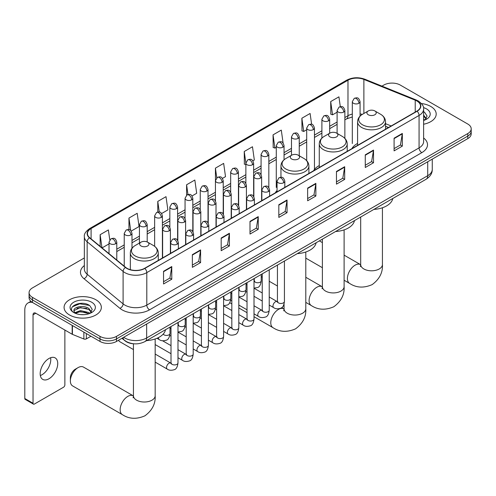 <?xml version="1.0" encoding="UTF-8"?>
<svg xmlns="http://www.w3.org/2000/svg" width="496" height="496" viewBox="0 0 496 496"><rect width="100%" height="100%" fill="white"/><g stroke="black" fill="none" stroke-linecap="round" stroke-linejoin="round"><path stroke-width="0.74" d="M277.053 190.52A20.572 11.879 0 0 0 275.28 192.87M319.275 165.552A20.572 11.879 0 0 0 313.596 170.754M357.585 143.437A20.572 11.879 0 0 0 351.912 148.633M388.436 127.546L385.535 126.368M133.914 343.796A11.644 6.721 180 0 1 125.19 340.944L121.96 338.284M84.351 257.945L32.488 287.891A11.644 6.721 0 0 0 29.072 292.646L29.072 297.712A11.644 6.721 0 0 0 32.488 302.467L100.006 341.453A11.644 6.721 0 0 0 116.473 341.453L467.79 138.62A11.644 6.721 0 0 0 471.2 133.864L471.2 131.328A11.644 6.721 0 0 1 467.79 136.084A11.644 6.721 0 0 0 471.2 131.328L471.2 128.793A11.644 6.721 0 0 0 467.79 124.037L400.272 85.058A11.644 6.721 0 0 0 383.805 85.058L381.945 86.13M29.072 292.646A11.644 6.721 0 0 0 32.488 297.395L100.006 336.381A11.644 6.721 0 0 0 116.473 336.381L116.473 338.917L467.79 136.084L116.473 338.917A11.644 6.721 0 0 1 100.006 338.917A11.644 6.721 0 0 0 116.473 338.917L116.473 341.453M32.488 297.395L32.488 299.931L100.006 338.917L32.488 299.931A11.644 6.721 0 0 1 29.072 295.176A11.644 6.721 0 0 0 32.488 299.931L32.488 302.467M430.739 106.448A18.631 10.757 0 0 0 421.433 103.534A18.631 10.757 0 0 1 430.739 106.448A18.631 10.757 0 0 1 436.195 114.055A18.631 10.757 0 0 0 430.739 106.448M95.889 299.776A18.631 10.757 0 0 0 75.584 297.445A18.631 10.757 0 0 0 64.083 307.377A18.631 10.757 0 0 0 69.539 314.985A18.631 10.757 0 0 0 89.844 317.316A18.631 10.757 0 0 0 101.345 307.377A18.631 10.757 0 0 0 95.889 299.776A18.631 10.757 0 0 0 75.584 297.445A18.631 10.757 0 0 0 64.083 307.377A18.631 10.757 0 0 0 69.539 314.985A18.631 10.757 0 0 0 89.844 317.316A18.631 10.757 0 0 0 101.345 307.377A18.631 10.757 0 0 0 95.889 299.776M416.876 100.986A12.419 7.173 180 0 1 420.515 106.051A12.419 7.173 180 0 1 416.876 111.123L144.603 268.317A12.419 7.173 180 0 1 125.649 267.363L89.702 237.72A12.419 7.173 180 0 1 87.457 233.61A12.419 7.173 180 0 1 91.097 228.538L347.975 80.228A12.419 7.173 180 0 1 363.884 79.428L415.22 100.18A12.419 7.173 180 0 1 416.876 100.986M417.093 100.855A12.729 7.353 0 0 0 415.394 100.031L364.058 79.279A12.729 7.353 0 0 0 347.758 80.104L90.873 228.414A12.729 7.353 0 0 0 89.447 237.826L125.395 267.462A12.729 7.353 0 0 0 144.826 268.448L417.093 111.253A12.729 7.353 0 0 0 417.093 100.855M163.544 271.3L163.544 283.972L171.777 279.223L171.777 266.544L163.544 271.3M163.544 281.728L169.886 278.064L171.746 266.966A3.106 1.792 -120 0 0 171.777 266.544M169.83 278.095L171.777 279.223M192.361 254.659L192.361 267.338L200.595 262.582L200.595 249.903L192.361 254.659M192.361 265.087L198.704 261.429L200.564 250.325A3.106 1.792 -120 0 0 200.595 249.903M198.648 261.46L200.595 262.582M221.179 238.024L221.179 250.697L229.412 245.942L229.412 233.269L221.179 238.024M221.179 248.446L227.521 244.788L229.381 233.69A3.106 1.792 -120 0 0 229.412 233.269M227.466 244.819L229.412 245.942M250.003 221.383L250.003 234.062L258.236 229.307L258.236 216.628L250.003 221.383M250.003 231.812L256.339 228.148L258.199 217.05A3.106 1.792 -120 0 0 258.236 216.628M256.283 228.179L258.236 229.307M394.097 138.192L394.097 150.865L402.33 146.115L402.33 133.436L394.097 138.192M394.097 148.62L400.439 144.956L402.293 133.858A3.106 1.792 -120 0 0 402.33 133.436M400.384 144.987L402.33 146.115M365.273 154.826L365.273 167.505L373.513 162.75L373.513 150.077L365.273 154.826M365.273 165.255L371.616 161.597L373.476 150.499A3.106 1.792 -120 0 0 373.513 150.077M371.56 161.628L373.513 162.75M336.455 171.467L336.455 184.146L344.689 179.391L344.689 166.712L336.455 171.467M336.455 181.896L342.798 178.231L344.658 167.133A3.106 1.792 -120 0 0 344.689 166.712M342.742 178.269L344.689 179.391M307.638 188.108L307.638 200.781L315.871 196.032L315.871 183.353L307.638 188.108M307.638 198.536L313.98 194.872L315.84 183.774A3.106 1.792 -120 0 0 315.871 183.353M313.925 194.903L315.871 196.032M278.82 204.743L278.82 217.422L287.054 212.666L287.054 199.993L278.82 204.743M278.82 215.171L285.163 211.513L287.017 200.409A3.106 1.792 -120 0 0 287.054 199.993M285.107 211.544L287.054 212.666M423.621 124.229A18.631 10.757 0 0 0 436.195 114.055A18.631 10.757 0 0 1 423.621 124.229M116.473 336.381L467.79 133.548A11.644 6.721 0 0 0 471.2 128.793M161.64 213.509L167.871 209.907L166.011 196.664L157.778 201.419L157.778 212.009M131.229 231.068L139.054 226.548L137.194 213.299L128.96 218.054L128.96 229.592M109.771 239.866L108.376 229.939L100.142 234.695L100.142 246.332M252.873 160.834L254.33 159.991L252.47 146.748L244.237 151.503L244.367 164.102M283.104 143.059L281.288 130.107L273.054 134.862L273.191 147.461M311.624 124.298L310.105 113.472L301.872 118.222L302.008 130.826M340.306 106.652L338.929 96.832L330.696 101.587L330.826 114.185M192.051 195.951L196.689 193.273L194.835 180.023L186.595 184.779L186.595 195.164M222.462 178.393L225.513 176.632L223.653 163.389L215.419 168.138L215.462 180.792M215.462 200.892L215.419 180.693M215.419 168.138L216.771 177.797M245.873 164.666L244.237 164.052M244.237 151.503L245.873 163.153A3.881 2.238 0 0 0 247.008 164.734A3.881 2.238 0 0 0 252.495 164.734A3.881 2.238 0 0 0 253.636 163.147C252.061 158.168 250.53 159.16 247.814 159.786A3.881 2.238 60 0 1 249.755 159.979A3.881 2.238 -120 0 1 252.495 164.734M273.054 134.862L274.914 148.106L276.284 147.318M274.914 148.106L273.054 147.411M301.872 118.222L303.732 131.471L306.695 129.76M303.732 131.471L301.872 130.777M330.696 101.587L332.549 114.83L337.106 112.201M332.549 114.83L330.696 114.136M186.595 184.779L187.965 194.506M157.778 201.419L159.266 212.009M128.96 218.054L130.708 230.491M102.052 247.907L109.021 243.883M100.142 234.695L101.99 247.851M423.621 119.133L424.787 120.051M423.621 120.144L423.95 120.361M423.621 115.109L426.287 118.687M423.621 116.114L426.089 118.947M423.621 120.472A12.654 7.304 0 0 0 426.51 119.22A12.654 7.304 0 0 0 426.51 108.891A12.654 7.304 0 0 0 423.472 107.595M425.091 119.927L427.075 116.039L424.564 112.257M423.621 111.786L424.396 112.146M368.268 114.756A4.656 2.691 0 0 0 374.852 114.756A4.656 2.691 0 0 0 374.852 110.949L380.637 114.291A12.834 7.409 0 0 1 380.637 124.769A12.834 7.409 0 0 1 362.483 124.769A12.834 7.409 0 0 1 362.483 114.291C359.321 116.169 357.69 118.662 357.585 121.768A13.975 8.066 0 0 0 361.683 127.478A13.975 8.066 0 0 0 376.91 129.227A13.975 8.066 0 0 0 385.535 121.768C385.429 118.662 383.799 116.169 380.637 114.291L374.852 110.949A4.656 2.691 0 0 0 368.268 110.949A4.656 2.691 0 0 0 368.268 114.756M373.879 209.405A21.347 12.326 0 0 0 392.782 198.493M261.231 276.619A10.869 6.274 120 0 0 261.553 276.83L262.235 277.221M329.952 136.877A4.656 2.691 0 0 0 336.542 136.877A4.656 2.691 0 0 0 336.542 133.071L342.321 136.412A12.834 7.409 0 0 1 342.321 146.89A12.834 7.409 0 0 1 324.167 146.89A12.834 7.409 0 0 1 324.167 136.412C321.005 138.291 319.374 140.783 319.275 143.89A13.975 8.066 0 0 0 323.367 149.6A13.975 8.066 0 0 0 338.594 151.348A13.975 8.066 0 0 0 347.219 143.89C347.113 140.783 345.483 138.291 342.321 136.412L336.542 133.071A4.656 2.691 0 0 0 329.952 133.071A4.656 2.691 0 0 0 329.952 136.877M335.563 231.527A21.347 12.326 0 0 0 354.466 220.615M291.636 158.993A4.656 2.691 0 0 0 298.226 158.993A4.656 2.691 0 0 0 298.226 155.192L304.005 158.534A12.834 7.409 0 0 1 304.005 169.012A12.834 7.409 0 0 1 285.851 169.012A12.834 7.409 0 0 1 285.851 158.534C282.689 160.406 281.058 162.905 280.959 166.011A13.975 8.066 0 0 0 285.051 171.715A13.975 8.066 0 0 0 300.278 173.47A13.975 8.066 0 0 0 308.903 166.011C308.803 162.905 307.167 160.406 304.005 158.534L298.226 155.192A4.656 2.691 0 0 0 291.636 155.192A4.656 2.691 0 0 0 291.636 158.993M297.247 253.648A21.347 12.326 0 0 0 316.15 242.736M70.364 380.94L70.364 377.772A6.987 4.036 -60 0 1 75.299 369.216L78.046 367.629A10.869 6.274 120 0 0 70.364 380.94A10.869 6.274 120 0 0 72.614 385.913L122.4 414.662A10.869 6.274 -60 0 1 120.733 405.951A10.869 6.274 -60 0 1 127.838 396.372A10.869 6.274 -60 0 1 133.269 395.839L133.43 395.932M141.007 245.96A4.656 2.691 0 0 0 147.597 245.96A4.656 2.691 0 0 0 147.597 242.16L153.382 245.495A12.834 7.409 0 0 1 153.382 255.979A12.834 7.409 0 0 1 135.228 255.979A12.834 7.409 0 0 1 135.228 245.495C132.066 247.374 130.429 249.866 130.33 252.979A13.975 8.066 0 0 0 134.422 258.683A13.975 8.066 0 0 0 149.649 260.431A13.975 8.066 0 0 0 158.274 252.979C158.174 249.866 156.544 247.374 153.382 245.495L147.597 242.16A4.656 2.691 0 0 0 141.007 242.16A4.656 2.691 0 0 0 141.007 245.96M146.618 340.616A21.347 12.326 0 0 0 165.528 329.697M133.269 395.839L83.483 367.09A10.869 6.274 120 0 0 78.046 367.629L75.299 369.216M133.436 349.575L119.53 341.546A3.491 2.015 -60 0 1 119.09 341.112A3.491 2.015 -60 0 1 118.811 340.101M50.611 357.728A12.419 7.173 -60 0 1 41.986 374.765A12.419 7.173 -60 0 1 40.331 375.54M48.955 378.783A12.419 7.173 120 0 0 57.065 367.84A12.419 7.173 120 0 0 55.161 357.889A12.419 7.173 120 0 0 48.955 358.503A12.419 7.173 120 0 0 40.839 369.446A12.419 7.173 120 0 0 42.743 379.397A12.419 7.173 120 0 0 48.955 378.783M86.347 333.566L86.347 338.873L90.948 336.22M32.352 302.393A15.525 8.965 -120 0 0 28.018 302.969A15.525 8.965 -120 0 0 24.8 310.074L24.8 398.499L33.034 403.254L33.034 314.83A3.881 2.238 60 0 1 33.84 313.05A3.881 2.238 60 0 1 35.78 313.243L72.162 334.248L72.162 325.376M33.034 403.254A1.941 1.122 120 0 0 33.437 404.141L25.203 399.385A1.941 1.122 -60 0 1 24.8 398.499M33.437 404.141A1.941 1.122 120 0 0 34.404 404.042L63.5 387.246A1.941 1.122 120 0 0 64.871 384.871L64.871 330.038M86.347 338.873A1.941 1.122 180 0 1 83.861 338.997L72.422 334.372A1.941 1.122 180 0 1 72.162 334.248M80.606 314.582L83.533 314.669M74.791 312.728L80.445 310.57L88.914 312.554L89.943 313.379M75.311 313.267L80.445 311.581L89.1 313.689M74.884 313.119L73.972 310.992A8.773 5.065 0 0 0 75.392 313.336M91.438 312.009L88.914 308.531C83.65 304.6 72.819 307.024 73.972 310.992L73.941 310.608M73.997 311.116L74.239 310.465L80.445 307.551L88.914 309.535L91.239 312.269M90.241 313.255L92.225 309.361L89.714 305.579C80.836 299.2 65.063 307.607 74.171 312.765L74.623 313.044M91.661 302.213A12.654 7.304 0 0 0 73.768 302.213A12.654 7.304 0 0 0 73.768 312.548A12.654 7.304 0 0 0 91.661 312.548A12.654 7.304 0 0 0 91.661 302.213M72.323 306.85L79.751 303.8L89.547 305.468M76.961 308.332L79.751 307.824L86.744 308.425M76.961 312.356L79.751 311.854L86.744 312.449M123.665 337.299A15.525 8.965 0 0 0 124.707 337.962A15.525 8.965 0 0 0 146.661 337.962L427.719 175.696A15.525 8.965 0 0 0 432.264 169.359C432.376 173.216 430.33 176.508 426.107 179.254L145.055 341.515A7.762 4.483 60 0 0 146.661 337.962L146.661 324.018M427.719 161.752L427.719 175.696A7.762 4.483 60 0 1 426.107 179.254M123.033 337.658A7.762 5.189 129.5 0 0 124.384 340.188L122.028 338.241M467.79 138.62L467.79 133.548M100.006 341.453L100.006 336.381M423.621 137.993A19.406 11.203 180 0 1 421.817 152.644L149.544 309.839A3.881 2.238 60 0 1 146.797 305.083L419.07 147.889A15.525 8.965 0 0 0 423.621 141.552L423.621 109.095A15.525 8.965 180 0 1 419.07 115.438A3.881 2.238 -120 0 0 417.093 111.253M149.544 309.839A19.406 11.203 180 0 1 122.097 309.839A19.406 11.203 180 0 1 119.927 308.338L83.979 278.702A19.406 11.203 180 0 1 84.351 265.552M124.843 305.083A15.525 8.965 0 0 0 146.797 305.083L146.797 272.626A15.525 8.965 180 0 1 123.101 271.43L87.16 241.794A15.525 8.965 180 0 1 84.351 236.654L84.351 269.105A15.525 8.965 0 0 0 87.16 274.245L123.101 303.887A15.525 8.965 0 0 0 124.843 305.083M423.621 109.095C424.136 106.671 422.35 103.968 418.271 100.979L416.225 99.987A3.881 1.817 112 0 0 415.394 100.031M416.225 99.987L364.889 79.236C358.459 76.961 352.358 77.295 346.58 80.228A3.881 2.238 60 0 1 347.758 80.104M90.873 228.414A3.881 2.238 -120 0 0 89.702 228.538C85.672 231.434 83.886 234.137 84.351 236.654M89.447 237.826A3.881 2.598 129.5 0 0 87.16 241.794L87.16 274.245A3.881 2.598 -50.5 0 1 83.979 278.702M364.889 79.236A3.881 1.817 112 0 0 364.058 79.279M125.395 267.462A3.881 2.598 129.5 0 0 123.101 271.43L123.101 303.887A3.881 2.598 -50.5 0 1 119.927 308.338M144.826 268.448A3.881 2.238 60 0 1 146.797 272.626L419.07 115.438L419.07 147.889A3.881 2.238 60 0 0 421.817 152.644M91.097 228.538L91.097 238.874M415.22 100.18L415.22 112.084M363.884 79.428L363.884 113.485M391.183 125.959L385.535 123.678M362.322 114.384A12.419 7.173 0 0 0 360.071 113.888M352.309 114.099A12.419 7.173 0 0 0 347.975 115.729L344.869 117.521M347.975 80.228L347.975 115.729A6.987 4.036 60 0 1 346.53 118.922L344.869 119.883M337.106 122.004L329.66 126.3M321.898 130.783L314.458 135.079M306.695 139.562L299.249 143.859M291.487 148.341L284.047 152.638M276.284 157.12L268.838 161.417M261.076 165.893L253.636 170.19M245.873 174.673L238.427 178.969M230.665 183.452L223.225 187.748M215.462 192.231L208.016 196.528M200.254 201.01L192.814 205.307M185.051 209.789L177.605 214.086M169.843 218.569L162.403 222.865M154.64 227.348L147.194 231.644M139.432 236.127L131.992 240.424M124.229 244.906L116.783 249.203M278.82 205.146L287.017 200.409M307.638 188.505L315.84 183.774M336.455 171.87L344.658 167.133M365.273 155.229L373.476 150.499M394.097 138.595L402.293 133.858M250.003 221.786L258.199 217.05M221.179 238.421L229.381 233.69M192.361 255.062L200.564 250.325M163.544 271.703L171.746 266.966M382.428 207.762L382.428 264.535A10.869 6.274 180 0 1 379.248 268.968A10.869 6.274 180 0 1 363.878 268.968A10.869 6.274 180 0 1 360.691 264.535L360.4 266.619M382.428 264.535C382.9 272.515 379.477 279.205 372.174 284.605C363.841 288.232 356.339 287.847 349.661 283.452A10.869 6.274 -60 0 1 347.994 274.747A10.869 6.274 -60 0 1 355.093 265.168A10.869 6.274 -60 0 1 360.53 264.628L360.691 264.721M344.112 229.884L344.112 286.657A10.869 6.274 180 0 1 340.932 291.09A10.869 6.274 180 0 1 325.562 291.09A10.869 6.274 180 0 1 322.375 286.657L322.084 288.74M344.112 286.657C344.584 294.636 341.161 301.326 333.858 306.726C325.531 310.353 318.023 309.969 311.345 305.573A10.869 6.274 -60 0 1 309.678 296.868A10.869 6.274 -60 0 1 316.777 287.289A10.869 6.274 -60 0 1 322.214 286.75L322.375 286.843M305.796 252.005L305.796 308.779A10.869 6.274 180 0 1 302.616 313.212A10.869 6.274 180 0 1 287.246 313.212A10.869 6.274 180 0 1 284.059 308.779L283.768 310.862M305.796 308.779C306.268 316.758 302.845 323.448 295.542 328.848C287.215 332.475 279.707 332.091 273.029 327.695A10.869 6.274 -60 0 1 271.362 318.99A10.869 6.274 -60 0 1 278.461 309.411A10.869 6.274 -60 0 1 283.898 308.872L284.059 308.965M155.174 338.973L155.174 395.74A10.869 6.274 180 0 1 151.987 400.179A10.869 6.274 180 0 1 136.617 400.179A10.869 6.274 180 0 1 133.436 395.74L133.145 397.823M283.675 182.733A3.881 2.238 0 0 0 284.816 181.152C283.241 176.173 281.709 177.159 278.994 177.785A3.881 2.238 60 0 1 280.934 177.977A3.881 2.238 -120 0 1 283.675 182.733A3.881 2.238 0 0 1 278.188 182.733A3.881 2.238 0 0 1 277.053 181.152L278.994 177.785M269.223 305.065L273.699 307.65A3.491 2.015 -60 0 1 273.16 304.848A3.491 2.015 -60 0 1 275.441 301.773A3.491 2.015 -60 0 1 275.596 301.686A3.491 2.015 -60 0 1 277.19 301.599L269.223 296.999M277.642 301.952L277.326 302.207L277.438 301.456A3.491 2.015 -0 0 0 278.461 302.882A3.491 2.015 -0 0 0 283.241 302.969A3.491 2.015 -0 0 0 284.425 301.456C283.948 305.511 282.689 307.78 280.655 308.252C277.735 309.138 275.416 308.94 273.699 307.65M268.472 191.512A3.881 2.238 0 0 0 269.607 189.931C268.032 184.946 266.501 185.938 263.785 186.564A3.881 2.238 60 0 1 265.726 186.756A3.881 2.238 -120 0 1 268.472 191.512A3.881 2.238 0 0 1 262.979 191.512A3.881 2.238 0 0 1 261.845 189.931L263.785 186.564M254.014 313.844L258.49 316.429A3.491 2.015 -60 0 1 257.957 313.627A3.491 2.015 -60 0 1 260.239 310.552A3.491 2.015 -60 0 1 260.394 310.465A3.491 2.015 -60 0 1 261.987 310.378L254.014 305.778M262.434 310.732L262.124 310.986L262.235 310.236A3.491 2.015 -0 0 0 263.258 311.662A3.491 2.015 -0 0 0 268.038 311.748A3.491 2.015 -0 0 0 269.223 310.236C268.739 314.29 267.487 316.553 265.453 317.031C262.533 317.917 260.214 317.719 258.49 316.429M253.264 200.291A3.881 2.238 0 0 0 254.405 198.704C252.83 193.725 251.298 194.717 248.583 195.343A3.881 2.238 60 0 1 250.523 195.536A3.881 2.238 -120 0 1 253.264 200.291A3.881 2.238 0 0 1 247.777 200.291A3.881 2.238 0 0 1 246.642 198.704L248.583 195.343M238.812 322.623L243.288 325.209A3.491 2.015 -60 0 1 242.749 322.406A3.491 2.015 -60 0 1 245.03 319.331A3.491 2.015 -60 0 1 245.185 319.244A3.491 2.015 -60 0 1 246.779 319.157L238.812 314.557M247.231 319.511L246.915 319.765L247.027 319.015A3.491 2.015 -0 0 0 248.05 320.441A3.491 2.015 -0 0 0 252.83 320.528A3.491 2.015 -0 0 0 254.014 319.015C253.537 323.07 252.278 325.333 250.244 325.81C247.324 326.697 245.005 326.498 243.288 325.209M238.061 209.07A3.881 2.238 0 0 0 239.196 207.483C237.621 202.504 236.09 203.496 233.374 204.123A3.881 2.238 60 0 1 235.315 204.315A3.881 2.238 -120 0 1 238.061 209.07A3.881 2.238 0 0 1 232.574 209.07A3.881 2.238 0 0 1 231.434 207.483L233.374 204.123M223.603 331.402L228.079 333.988A3.491 2.015 -60 0 1 227.546 331.185A3.491 2.015 -60 0 1 229.828 328.11A3.491 2.015 -60 0 1 229.983 328.023A3.491 2.015 -60 0 1 231.576 327.937L223.603 323.336M232.023 328.29L231.713 328.544L231.824 327.794A3.491 2.015 -0 0 0 232.847 329.22A3.491 2.015 -0 0 0 237.627 329.307A3.491 2.015 -0 0 0 238.812 327.794C238.328 331.849 237.076 334.112 235.042 334.589C232.122 335.476 229.803 335.277 228.079 333.988M222.853 217.849A3.881 2.238 0 0 0 223.994 216.262C222.419 211.284 220.887 212.276 218.172 212.902A3.881 2.238 60 0 1 220.112 213.094A3.881 2.238 -120 0 1 222.853 217.849A3.881 2.238 0 0 1 217.366 217.849A3.881 2.238 0 0 1 216.231 216.262L218.172 212.902M208.401 340.182L212.877 342.767A3.491 2.015 -60 0 1 212.338 339.965A3.491 2.015 -60 0 1 214.619 336.889A3.491 2.015 -60 0 1 214.774 336.803A3.491 2.015 -60 0 1 216.368 336.716L208.401 332.115M216.82 337.069L216.504 337.323L216.616 336.573A3.491 2.015 -0 0 0 217.639 337.999A3.491 2.015 -0 0 0 222.419 338.086A3.491 2.015 -0 0 0 223.603 336.573C223.126 340.628 221.867 342.891 219.833 343.368C216.913 344.255 214.594 344.057 212.877 342.767M207.65 226.629A3.881 2.238 0 0 0 208.785 225.041C207.21 220.063 205.679 221.055 202.963 221.681A3.881 2.238 60 0 1 204.904 221.873A3.881 2.238 -120 0 1 207.65 226.629A3.881 2.238 0 0 1 202.163 226.629A3.881 2.238 0 0 1 201.023 225.041L202.963 221.681M193.192 348.961L197.668 351.546A3.491 2.015 -60 0 1 197.135 348.744A3.491 2.015 -60 0 1 199.417 345.669A3.491 2.015 -60 0 1 199.572 345.582A3.491 2.015 -60 0 1 201.165 345.495L193.192 340.895M201.612 345.842L201.302 346.103L201.413 345.346A3.491 2.015 -0 0 0 202.436 346.772A3.491 2.015 -0 0 0 207.216 346.859A3.491 2.015 -0 0 0 208.401 345.346C207.917 349.407 206.665 351.67 204.631 352.148C201.711 353.034 199.392 352.836 197.668 351.546M192.442 235.408A3.881 2.238 0 0 0 193.583 233.821C192.008 228.842 190.476 229.834 187.761 230.46A3.881 2.238 60 0 1 189.701 230.652A3.881 2.238 -120 0 1 192.442 235.408A3.881 2.238 0 0 1 186.955 235.408A3.881 2.238 0 0 1 185.82 233.821L187.761 230.46M177.99 357.74L182.466 360.325A3.491 2.015 -60 0 1 181.927 357.523A3.491 2.015 -60 0 1 184.208 354.448A3.491 2.015 -60 0 1 184.363 354.361A3.491 2.015 -60 0 1 185.957 354.274L177.99 349.668M186.409 354.621L186.093 354.882L186.205 354.125A3.491 2.015 -0 0 0 187.228 355.551A3.491 2.015 -0 0 0 192.008 355.638A3.491 2.015 -0 0 0 193.192 354.125C192.715 358.186 191.456 360.449 189.422 360.927C186.502 361.813 184.183 361.615 182.466 360.325M177.239 244.187A3.881 2.238 0 0 0 178.374 242.6C176.799 237.621 175.268 238.613 172.552 239.239A3.881 2.238 60 0 1 174.493 239.432A3.881 2.238 -120 0 1 177.239 244.187A3.881 2.238 0 0 1 171.752 244.187A3.881 2.238 0 0 1 170.612 242.6L172.552 239.239M155.174 362.123L167.257 369.098A3.491 2.015 -60 0 1 166.724 366.302A3.491 2.015 -60 0 1 169.006 363.221A3.491 2.015 -60 0 1 169.161 363.14A3.491 2.015 -60 0 1 170.754 363.053L155.174 354.057M171.201 363.401L170.891 363.661L171.002 362.905A3.491 2.015 -0 0 0 172.025 364.331A3.491 2.015 -0 0 0 176.805 364.417A3.491 2.015 -0 0 0 177.99 362.905C177.506 366.966 176.254 369.229 174.22 369.706C171.3 370.593 168.981 370.388 167.257 369.098M260.487 178.12A3.881 2.238 0 0 0 261.621 176.539C260.047 171.56 258.515 172.552 255.8 173.178A3.881 2.238 60 0 1 257.74 173.371A3.881 2.238 -120 0 1 260.487 178.12A3.881 2.238 0 0 1 254.994 178.12A3.881 2.238 0 0 1 253.859 176.539L255.8 173.178M254.448 281.238L254.132 281.499L254.25 280.742A3.491 2.015 -0 0 0 255.273 282.168A3.491 2.015 -0 0 0 260.053 282.255A3.491 2.015 -0 0 0 261.231 280.742C260.753 284.803 259.501 287.066 257.467 287.544L254.014 288.12M245.278 186.899A3.881 2.238 0 0 0 246.419 185.318C244.838 180.339 243.313 181.331 240.591 181.958A3.881 2.238 60 0 1 242.532 182.15A3.881 2.238 -120 0 1 245.278 186.899A3.881 2.238 0 0 1 239.791 186.899A3.881 2.238 0 0 1 238.65 185.318L240.591 181.958M239.239 290.017L238.929 290.278L239.041 289.521A3.491 2.015 -0 0 0 240.064 290.947A3.491 2.015 -0 0 0 244.844 291.034A3.491 2.015 -0 0 0 246.028 289.521C245.551 293.576 244.292 295.845 242.259 296.323L238.812 296.899M230.076 195.678A3.881 2.238 0 0 0 231.21 194.097C229.636 189.119 228.104 190.111 225.389 190.737A3.881 2.238 60 0 1 227.329 190.929A3.881 2.238 -120 0 1 230.076 195.678A3.881 2.238 0 0 1 224.583 195.678A3.881 2.238 0 0 1 223.448 194.097L225.389 190.737M224.037 298.797L223.721 299.057L223.839 298.301A3.491 2.015 -0 0 0 224.862 299.727A3.491 2.015 -0 0 0 229.642 299.813A3.491 2.015 -0 0 0 230.82 298.301C230.342 302.355 229.09 304.625 227.056 305.102L223.603 305.679M214.867 204.457A3.881 2.238 0 0 0 216.008 202.876C214.427 197.898 212.902 198.89 210.18 199.51A3.881 2.238 60 0 1 212.121 199.702A3.881 2.238 -120 0 1 214.867 204.457A3.881 2.238 0 0 1 209.38 204.457A3.881 2.238 0 0 1 208.239 202.876L210.18 199.51M208.828 307.576L208.518 307.836L208.63 307.08A3.491 2.015 -0 0 0 209.653 308.506A3.491 2.015 -0 0 0 214.433 308.593A3.491 2.015 -0 0 0 215.617 307.08C215.14 311.135 213.881 313.404 211.848 313.875L208.401 314.458M199.665 213.237A3.881 2.238 0 0 0 200.799 211.656C199.225 206.677 197.693 207.663 194.978 208.289A3.881 2.238 60 0 1 196.918 208.481A3.881 2.238 -120 0 1 199.665 213.237A3.881 2.238 0 0 1 194.172 213.237A3.881 2.238 0 0 1 193.037 211.656L194.978 208.289M193.626 316.355L193.31 316.615L193.428 315.859A3.491 2.015 -0 0 0 194.451 317.285A3.491 2.015 -0 0 0 199.231 317.372A3.491 2.015 -0 0 0 200.409 315.859C199.931 319.914 198.679 322.183 196.645 322.654L193.192 323.237M184.456 222.016A3.881 2.238 0 0 0 185.597 220.429C184.016 215.45 182.491 216.442 179.769 217.068A3.881 2.238 60 0 1 181.71 217.26A3.881 2.238 -120 0 1 184.456 222.016A3.881 2.238 0 0 1 178.969 222.016A3.881 2.238 0 0 1 177.828 220.429L179.769 217.068M178.417 325.134L178.107 325.395L178.219 324.638A3.491 2.015 -0 0 0 179.242 326.064A3.491 2.015 -0 0 0 184.022 326.151A3.491 2.015 -0 0 0 185.206 324.638C184.729 328.693 183.47 330.962 181.437 331.433L177.99 332.016M169.254 230.795A3.881 2.238 0 0 0 170.388 229.208C168.814 224.229 167.282 225.221 164.567 225.847A3.881 2.238 60 0 1 166.507 226.04A3.881 2.238 -120 0 1 169.254 230.795A3.881 2.238 0 0 1 163.761 230.795A3.881 2.238 0 0 1 162.626 229.208L164.567 225.847M163.209 334.087A3.491 2.015 -0 0 0 164.04 334.843A3.491 2.015 -0 0 0 168.82 334.93A3.491 2.015 -0 0 0 169.998 333.417C169.52 337.472 168.268 339.741 166.234 340.213C163.314 341.099 160.989 340.901 159.272 339.611A3.491 2.015 -60 0 1 158.546 338.012A3.491 2.015 -60 0 1 158.584 337.522M358.937 103.28A3.881 2.238 0 0 0 360.071 101.699C358.496 96.72 356.965 97.712 354.249 98.332A3.881 2.238 60 0 1 356.19 98.524A3.881 2.238 -120 0 1 358.937 103.28A3.881 2.238 0 0 1 353.45 103.28A3.881 2.238 0 0 1 352.309 101.699L354.249 98.332M343.728 112.059A3.881 2.238 0 0 0 344.869 110.478C343.294 105.493 341.763 106.485 339.047 107.111A3.881 2.238 60 0 1 340.988 107.303A3.881 2.238 -120 0 1 343.728 112.059A3.881 2.238 0 0 1 338.241 112.059A3.881 2.238 0 0 1 337.106 110.478L339.047 107.111M328.526 120.838A3.881 2.238 0 0 0 329.66 119.251C328.085 114.272 326.554 115.264 323.838 115.89A3.881 2.238 60 0 1 325.779 116.083A3.881 2.238 -120 0 1 328.526 120.838A3.881 2.238 0 0 1 323.039 120.838A3.881 2.238 0 0 1 321.898 119.251L323.838 115.89M313.317 129.617A3.881 2.238 0 0 0 314.458 128.03C312.883 123.051 311.352 124.043 308.636 124.67A3.881 2.238 60 0 1 310.577 124.862A3.881 2.238 -120 0 1 313.317 129.617A3.881 2.238 0 0 1 307.83 129.617A3.881 2.238 0 0 1 306.695 128.03L308.636 124.67M298.115 138.396A3.881 2.238 0 0 0 299.249 136.809C297.674 131.831 296.143 132.823 293.427 133.449A3.881 2.238 60 0 1 295.368 133.641A3.881 2.238 -120 0 1 298.115 138.396A3.881 2.238 0 0 1 292.628 138.396A3.881 2.238 0 0 1 291.487 136.809L293.427 133.449M282.906 147.176A3.881 2.238 0 0 0 284.047 145.588C282.472 140.61 280.941 141.602 278.225 142.228A3.881 2.238 60 0 1 280.166 142.42A3.881 2.238 -120 0 1 282.906 147.176A3.881 2.238 0 0 1 277.419 147.176A3.881 2.238 0 0 1 276.284 145.588L278.225 142.228M267.704 155.955A3.881 2.238 0 0 0 268.838 154.368C267.263 149.389 265.732 150.381 263.016 151.007A3.881 2.238 60 0 1 264.957 151.199A3.881 2.238 -120 0 1 267.704 155.955A3.881 2.238 0 0 1 262.217 155.955A3.881 2.238 0 0 1 261.076 154.368L263.016 151.007M237.293 173.513A3.881 2.238 0 0 0 238.427 171.926C236.852 166.947 235.321 167.939 232.605 168.566A3.881 2.238 60 0 1 234.546 168.758A3.881 2.238 -120 0 1 237.293 173.513A3.881 2.238 0 0 1 231.806 173.513A3.881 2.238 0 0 1 230.665 171.926L232.605 168.566M222.084 182.292A3.881 2.238 0 0 0 223.225 180.705C221.65 175.727 220.119 176.719 217.403 177.345A3.881 2.238 60 0 1 219.344 177.537A3.881 2.238 -120 0 1 222.084 182.292A3.881 2.238 0 0 1 216.597 182.292A3.881 2.238 0 0 1 215.462 180.705L217.403 177.345M206.882 191.072A3.881 2.238 0 0 0 208.016 189.484C206.441 184.506 204.91 185.498 202.194 186.124A3.881 2.238 60 0 1 204.135 186.316A3.881 2.238 -120 0 1 206.882 191.072A3.881 2.238 0 0 1 201.395 191.072A3.881 2.238 0 0 1 200.254 189.484L202.194 186.124M191.673 199.845A3.881 2.238 0 0 0 192.814 198.264C191.239 193.285 189.708 194.277 186.992 194.903A3.881 2.238 60 0 1 188.933 195.095A3.881 2.238 -120 0 1 191.673 199.845A3.881 2.238 0 0 1 186.186 199.845A3.881 2.238 0 0 1 185.051 198.264L186.992 194.903M176.471 208.624A3.881 2.238 0 0 0 177.605 207.043C176.03 202.064 174.499 203.056 171.783 203.682A3.881 2.238 60 0 1 173.724 203.875A3.881 2.238 -120 0 1 176.471 208.624A3.881 2.238 0 0 1 170.984 208.624A3.881 2.238 0 0 1 169.843 207.043L171.783 203.682M161.262 217.403A3.881 2.238 0 0 0 162.403 215.822C160.828 210.843 159.297 211.835 156.581 212.462A3.881 2.238 60 0 1 158.522 212.654A3.881 2.238 -120 0 1 161.262 217.403A3.881 2.238 0 0 1 155.775 217.403A3.881 2.238 0 0 1 154.64 215.822L156.581 212.462M146.06 226.182A3.881 2.238 0 0 0 147.194 224.601C145.619 219.623 144.088 220.615 141.372 221.235A3.881 2.238 60 0 1 143.313 221.433A3.881 2.238 -120 0 1 146.06 226.182A3.881 2.238 0 0 1 140.573 226.182A3.881 2.238 0 0 1 139.432 224.601L141.372 221.235M130.851 234.961A3.881 2.238 0 0 0 131.992 233.38C130.417 228.402 128.886 229.394 126.17 230.014A3.881 2.238 60 0 1 128.111 230.206A3.881 2.238 -120 0 1 130.851 234.961A3.881 2.238 0 0 1 125.364 234.961A3.881 2.238 0 0 1 124.229 233.38L126.17 230.014M115.649 243.741A3.881 2.238 0 0 0 116.783 242.16C115.208 237.181 113.677 238.167 110.961 238.793A3.881 2.238 60 0 1 112.902 238.985A3.881 2.238 -120 0 1 115.649 243.741A3.881 2.238 0 0 1 110.162 243.741A3.881 2.238 0 0 1 109.021 242.16L110.961 238.793M33.034 314.83L35.78 313.243M72.422 325.525L72.422 334.372M83.861 338.997L83.861 332.128M145.055 341.515C138.806 344.658 132.562 344.658 126.313 341.515L124.384 340.188M432.264 169.359L432.264 159.129M346.58 80.228L89.702 228.538M352.309 116.957L346.53 118.922M337.106 124.366L329.66 128.662M321.898 133.145L314.458 137.442M306.695 141.924L299.249 146.221M291.487 150.703L284.047 155M276.284 159.483L268.838 163.779M261.076 168.262L253.636 172.558M245.873 177.041L238.427 181.338M230.665 185.814L223.225 190.111M215.462 194.593L208.016 198.89M200.254 203.372L192.814 207.669M185.051 212.152L177.605 216.448M169.843 220.931L162.403 225.227M154.64 229.71L147.194 234.007M139.432 238.489L131.992 242.786M124.229 247.268L116.783 251.565M388.523 127.497L385.535 126.288M349.661 283.452L344.112 280.252M322.375 267.704L305.796 258.131M385.535 129.22L385.535 121.768M357.585 145.353L357.585 121.768M368.268 110.949L362.483 114.291M360.53 264.628L344.112 255.155M322.375 242.606L319.381 240.87M360.691 217.019L360.691 264.535M311.345 305.573L305.796 302.374M277.438 286L269.223 281.257M347.219 151.342L347.219 143.89M319.275 167.474L319.275 143.89M329.952 133.071L324.167 136.412M322.214 286.75L305.796 277.276M322.375 239.14L322.375 286.657M273.029 327.695L254.014 316.721M247.027 312.685L238.812 307.942M231.824 303.905L229.698 302.678M308.903 173.464L308.903 166.011M280.959 177.27L280.959 166.011M291.636 155.192L285.851 158.534M283.898 308.872L281.709 307.607M284.059 304.098L284.059 308.779M155.174 395.74C155.639 403.719 152.222 410.409 144.913 415.815C136.586 419.442 129.078 419.058 122.4 414.662M158.274 260.425L158.274 252.979M130.33 269.681L130.33 252.979M141.007 242.16L135.228 245.495M133.436 343.771L133.436 395.74M277.896 301.878L277.19 301.599M284.425 261.051L284.425 301.456M284.816 187.37L284.816 181.152M262.235 301.029L254.014 296.286M247.027 292.256L245.818 291.555M277.438 265.087L277.438 301.456M277.053 191.853L277.053 181.152M262.235 292.962L254.014 288.219M262.694 310.657L261.987 310.378M269.223 269.83L269.223 310.236M269.607 196.149L269.607 189.931M247.027 309.808L238.812 305.065M231.824 301.029L230.615 300.334M262.235 273.866L262.235 310.236M261.845 200.632L261.845 189.931M247.027 301.742L238.812 296.999M247.485 319.436L246.779 319.157M254.014 278.609L254.014 319.015M254.405 204.929L254.405 198.704M231.824 318.587L223.603 313.844M216.616 309.808L215.407 309.113M247.027 282.646L247.027 319.015M246.642 209.411L246.642 198.704M231.824 310.521L223.603 305.778M232.283 328.216L231.576 327.937M238.812 287.389L238.812 327.794M239.196 213.708L239.196 207.483M216.616 327.366L208.401 322.623M201.413 318.587L200.204 317.893M231.824 291.425L231.824 327.794M231.434 218.19L231.434 207.483M216.616 319.3L208.401 314.557M217.074 336.995L216.368 336.716M223.603 296.168L223.603 336.573M223.994 222.487L223.994 216.262M201.413 336.145L193.192 331.402M186.205 327.366L184.996 326.672M216.616 300.204L216.616 336.573M216.231 226.97L216.231 216.262M201.413 328.079L193.192 323.336M201.872 345.774L201.165 345.495M208.401 304.947L208.401 345.346M208.785 231.266L208.785 225.041M186.205 344.925L177.99 340.182M171.002 336.145L169.793 335.451M201.413 308.983L201.413 345.346M201.023 235.743L201.023 225.041M186.205 336.858L177.99 332.115M186.663 354.553L185.957 354.274M193.192 313.726L193.192 354.125M193.583 240.045L193.583 233.821M171.002 353.704L155.174 344.565M186.205 317.756L186.205 354.125M185.82 244.522L185.82 233.821M171.002 345.638L162.57 340.771M171.461 363.332L170.754 363.053M177.99 322.505L177.99 362.905M178.374 248.818L178.374 242.6M171.002 326.535L171.002 362.905M170.612 253.301L170.612 242.6M118.55 340.25L119.09 341.112M254.708 281.17L253.995 280.885M261.231 274.443L261.231 280.742M261.621 200.762L261.621 176.539M254.25 278.479L254.25 280.742M247.027 284.933L246.028 284.357M253.859 196.726L253.859 176.539M239.5 289.949L238.793 289.664M246.028 283.222L246.028 289.521M246.419 209.541L246.419 185.318M239.041 287.258L239.041 289.521M231.824 293.713L230.82 293.136M238.65 205.505L238.65 185.318M224.297 298.728L223.584 298.443M230.82 292.001L230.82 298.301M231.21 218.314L231.21 194.097M223.839 296.031L223.839 298.301M216.616 302.492L215.617 301.909M223.448 214.284L223.448 194.097M209.089 307.501L208.382 307.222M215.617 300.781L215.617 307.08M216.008 227.094L216.008 202.876M208.63 304.811L208.63 307.08M201.413 311.271L200.409 310.688M208.239 223.057L208.239 202.876M193.886 316.281L193.173 316.002M200.409 309.56L200.409 315.859M200.799 235.873L200.799 211.656M193.428 313.59L193.428 315.859M186.205 320.044L185.206 319.467M193.037 231.837L193.037 211.656M178.678 325.06L177.971 324.781M185.206 318.339L185.206 324.638M185.597 244.652L185.597 220.429M178.219 322.369L178.219 324.638M171.002 328.823L169.998 328.247M177.828 240.616L177.828 220.429M169.998 327.118L169.998 333.417M170.388 253.431L170.388 229.208M159.272 339.611L156.972 338.284M162.626 257.914L162.626 229.208M360.071 116.12L360.071 101.699M352.309 143.53L352.309 101.699M344.869 138.372L344.869 110.478M337.106 133.399L337.106 110.478M329.66 133.238L329.66 119.251M321.898 138.099L321.898 119.251M314.458 169.434L314.458 128.03M306.695 160.648L306.695 128.03M299.249 155.787L299.249 136.809M291.487 155.279L291.487 136.809M284.047 159.799L284.047 145.588M276.284 187.426L276.284 145.588M268.838 187.612L268.838 154.368M261.076 174.555L261.076 154.368M253.636 196.385L253.636 163.147M245.873 183.334L245.873 163.147L247.814 159.786M238.427 205.164L238.427 171.926M230.665 192.113L230.665 171.926M223.225 213.943L223.225 180.705M208.016 222.723L208.016 189.484M200.254 209.672L200.254 189.484M192.814 231.502L192.814 198.264M185.051 218.451L185.051 198.264M177.605 240.281L177.605 207.043M169.843 227.23L169.843 207.043M162.403 257.653L162.403 215.822M154.64 246.326L154.64 215.822M147.194 241.949L147.194 224.601M139.432 243.065L139.432 224.601M131.992 248.26L131.992 233.38M124.229 266.191L124.229 233.38M116.783 260.053L116.783 242.16M109.021 253.654L109.021 242.16M28.018 302.969L30.882 301.314"/></g></svg>
